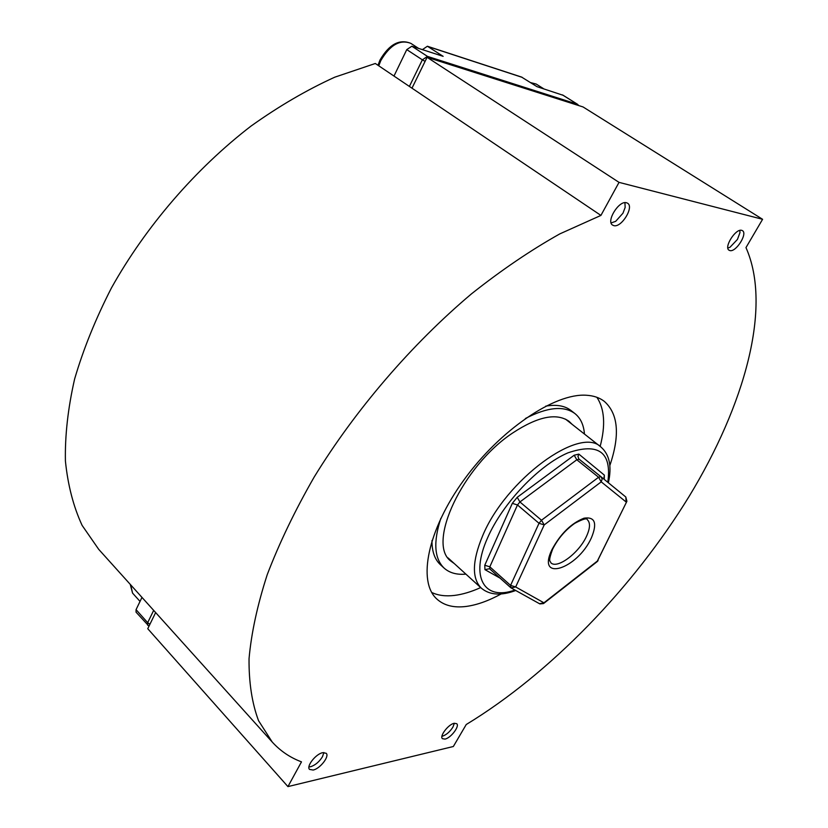 <?xml version="1.0" encoding="UTF-8"?>
<svg xmlns="http://www.w3.org/2000/svg" width="828" height="828" viewBox="0 0 828 828"><rect width="100%" height="100%" fill="white"/><g stroke="black" fill="none" stroke-linecap="round" stroke-linejoin="round"><path stroke-width="1.24" d="M322.734 752.673C315.882 753.853 306.039 766.366 309.548 769.419L313.139 770.04C320.032 768.757 329.72 756.357 326.222 753.294L322.734 752.673M454.22 723.289C448.445 724.241 439.275 736.227 442.421 738.679L445.009 739.093C450.825 738.038 459.882 726.166 456.735 723.703L454.22 723.289M613.838 225.63L612.627 225.123C605.837 221.459 618.92 200.252 626.475 202.746L627.572 203.212C634.362 206.928 621.445 227.928 613.838 225.63M729.892 250.573L729.085 250.242C723.558 247.448 735.668 228.29 741.691 230.339L742.426 230.65C747.943 233.486 735.968 252.468 729.892 250.573M609.822 465.574C620.151 435.166 618.299 413.752 604.243 401.311C599.493 397.678 593.521 395.66 586.307 395.246C554.781 393.021 500.381 429.556 464.042 479.774C427.496 529.93 417.291 581.598 436.873 599.058C444.067 605.558 453.847 608.011 466.226 606.438C476.959 604.989 488.613 600.817 501.188 593.935M431.719 592.475C438.074 595.477 445.609 596.46 454.344 595.435C462.531 594.432 471.308 591.813 480.675 587.569M466.236 724.521C550.382 673.381 633.058 587.704 689.227 496.241C744.579 405.109 772.41 307.064 745.976 247.603L762.588 219.296L619.034 182.367L600.921 215.415L559.79 233.9C530.924 250.077 501.52 270.031 471.567 293.785C411.868 344.055 355.409 409.756 314.205 477C294.944 510.555 279.295 543.096 267.237 574.642C257.384 605.113 251.319 633.13 249.042 658.715C248.845 682.582 252.012 703.241 258.533 720.67L272.246 742.064C280.402 751.006 290.152 757.61 301.485 761.863L287.937 786.6L453.34 746.504L466.236 724.521M272.246 742.064L98.698 549.326L82.107 525.376C73.444 506.632 67.875 485.187 65.412 461.041C64.905 435.538 67.968 408.183 74.623 378.996C83.38 349.095 95.665 318.728 111.469 287.896C145.79 226.479 195.677 168.664 250.977 126.115C278.912 106.201 306.846 89.89 334.781 77.18L375.312 63.487L600.921 215.415M600.155 446.406C605.682 425.344 604.595 408.98 596.905 397.316M155.643 612.575L147.757 628.711L287.937 786.6M762.588 219.296L583.047 106.947L427.072 57.308L619.034 182.367M427.072 57.308L411.982 88.182M465.905 574.125C456.797 574.942 449.542 572.935 444.129 568.111L440.424 564.717C434.721 559.449 431.905 551.396 431.978 540.549M444.129 568.111C434.296 558.59 433.189 542.019 440.817 518.411M454.293 563.578L450.877 561.094C426.43 543.706 462.438 466.05 512.791 432.909C537.879 416.443 556.654 412.603 569.115 421.39L572.127 424.35M525.356 418.523C547.38 407.097 563.909 405.451 574.932 413.576C580.583 418.119 583.75 424.94 584.454 434.048M545.735 406.144C556.416 404.292 564.831 405.73 570.968 410.481L574.932 413.576M141.981 597.402L136.061 609.646L136.04 612.151L148.988 626.185M563.009 95.251L537.03 86.681L521.536 77.056M411.847 46.223L427.465 56.387L422.363 59.833L406.765 49.618L411.847 46.223L443.135 56.335L427.393 46.244L422.404 49.639M406.765 49.618L393.983 76.062M739.87 230.412L739.953 232.637L737.458 239.406L729.996 247.261L727.864 248.048M624.933 202.663L625.15 207.424L622.956 213.22L615.649 221.355L611.116 222.929M454.375 723.258L452.906 727.129C449.956 731.704 446.54 734.705 442.659 736.123L441.935 736.268M323.862 752.517L322.506 756.647C319.401 761.656 315.509 765 310.831 766.676L308.937 766.945M607.804 482.289C611.944 452.202 598.665 442.39 567.956 452.844C538.935 465.17 502.648 503.352 487.692 537.62C469.6 577.561 484.463 601.128 514.912 590.043M448.072 557.917L481.41 588.232C471.732 578.606 472.115 561.208 482.548 536.016C505.629 479.722 580.004 425.478 600.931 447.016L565.514 419.144M552.618 549.243C547.515 562.905 550.558 560.701 550.879 562.833C557.234 569.312 579 552.959 586.493 536.327C590.167 528.295 590.457 522.768 587.352 519.736C587.062 517.842 582.881 519.032 574.808 523.306C565.493 529.879 558.175 538.376 552.825 548.788M591.389 537.858C577.395 569.157 536.068 582.539 551.934 549.657C560.525 533.75 571.216 523.265 584.009 518.193C595.011 516.548 597.474 523.11 591.389 537.858M510.39 587.362L489.772 568.919L489.814 566.818L510.576 585.386L539.018 523.286L517.479 504.966L489.814 566.818L484.763 565.255L484.96 569.654L500.05 578.12M484.763 565.255L512.315 503.352L517.479 504.966L519.922 501.954L517.221 497.317L574.187 455.214L576.805 459.778L579.134 459.209L601.211 476.938L602.132 479.112L601.221 481.855L598.582 477.249L576.805 459.778L519.922 501.954L541.491 520.232L598.582 477.249L600.9 476.659L625.813 497.007L626.134 502.006L601.221 481.855L544.213 524.911L515.668 586.948L543.944 602.815L597.485 560.96L626.899 501.292L625.813 497.007L600.942 476.7M574.187 455.214L578.855 454.117L577.944 456.414L578.844 458.95L600.89 476.649M517.221 497.317L512.315 503.352M578.855 454.117L604.347 475.117L603.85 479.07M604.243 479.391L604.347 475.117M626.713 501.675L597.019 561.757L543.799 603.353M544.213 524.911L541.491 520.232L539.018 523.286L544.213 524.911M539.887 603.912L543.53 603.571L543.944 602.815L539.483 603.705L511.362 588.066M515.668 586.948L510.576 585.386L511.052 587.89L515.668 586.948M489.7 568.846L511.052 587.89M489.503 568.712L484.96 569.654M136.061 609.646L147.674 622.677L153.677 610.381M149.92 624.281L147.674 622.677L147.632 625.192M428.676 57.825L427.465 56.387L577.313 104.204L562.46 94.899M522.251 77.377L427.9 46.503M578.907 105.632L577.313 104.204L578.461 105.487M409.384 86.433L422.363 59.833L425.085 61.375M543.903 88.906L536.171 84.042L530.934 82.841M418.616 48.407L410.895 43.398C400.09 39.144 390.05 44.878 380.797 60.599L378.758 65.805M130.72 584.889L132.552 593.086L130.244 584.361M481.41 588.232C489.762 595.146 501.209 595.901 515.74 590.499M597.319 561.508L598.064 560.608M608.373 482.765C612.006 466.454 609.522 454.531 600.931 447.016M427.393 46.244L521.764 77.128M577.613 104.338L562.761 95.044M530.52 82.583L536.171 84.042M377.982 65.288L380.052 59.916C389.253 44.226 399.531 38.719 410.895 43.398M140.036 601.418L132.552 593.086"/></g></svg>
